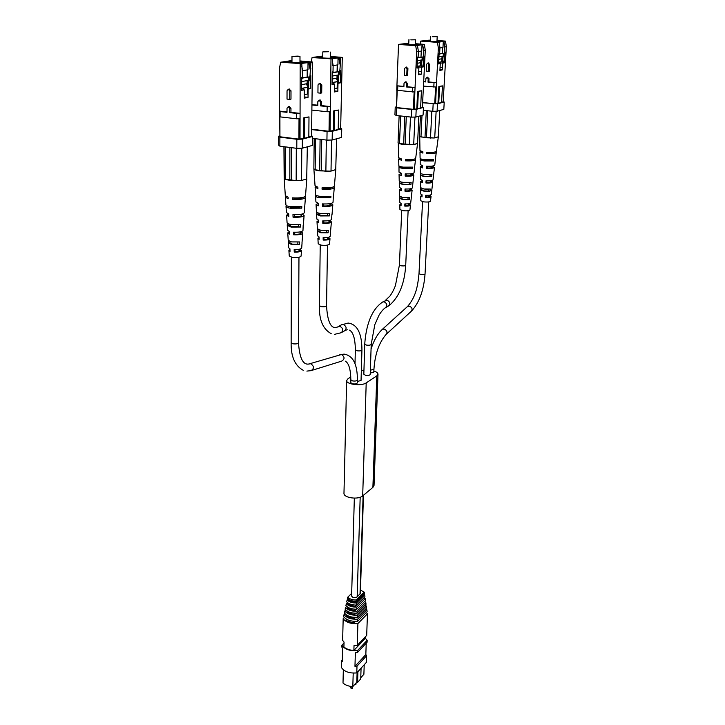 <?xml version="1.0" encoding="UTF-8"?>
<svg xmlns="http://www.w3.org/2000/svg" width="725" height="725" viewBox="0 0 725 725"><rect width="100%" height="100%" fill="white"/><g stroke="black" fill="none" stroke-linecap="round" stroke-linejoin="round"><path stroke-width="1.09" d="M370.276 373.094L373.837 372.061L373.937 369.206C375.006 354.017 379.103 342.39 386.217 334.325C387.703 332.168 387.023 330.401 384.159 329.023L382.347 329.34L407.577 306.448L409.344 306.122C412.126 307.436 412.77 309.149 411.283 311.27L386.579 333.989M357.38 379.963C356.818 380.96 355.205 381.278 352.531 380.897L350.846 379.782L350.773 382.7L352.459 383.815C355.123 384.196 356.736 383.888 357.307 382.873L357.38 379.963C357.452 364.222 353.021 355.603 344.094 354.117L339.726 354.743M350.846 376.918L347.973 378.758L346.65 380.571L343.976 493.245C343.342 497.848 358.358 499.996 362.69 495.9L372.895 487.381L374.046 485.388L377.988 374.2C377.942 372.94 376.565 371.889 373.873 371.046M346.65 380.571C346.015 384.404 361.712 386.298 366.207 382.9L376.81 375.867L377.988 374.2M363.95 370.303L361.331 370.792M371.218 344.266C370.665 345.173 369.079 345.444 366.442 345.091L364.738 344.067L363.832 374.218L365.518 375.305C368.119 375.677 369.687 375.378 370.23 374.417L371.218 344.266L374.825 324.619L379.112 315.013C381.377 311.424 383.425 309.04 385.265 307.835C387.657 305.633 387.295 303.63 384.168 301.817L382.873 301.899L387.105 300.186C390.222 301.99 390.585 303.983 388.192 306.177L385.945 307.454M299.978 60.936L312.493 62.042L311.542 136.092L308.823 136.789M301.274 63.664L280.693 62.214L279.324 68.848L279.388 111.061L287.009 111.922M301.237 63.447L310.934 62.287L309.983 75.844L310.817 75.699L310.699 88.577L308.107 89.075L308.034 97.349L304.201 98.138L304.255 89.818L301.618 90.326L301.7 77.285L302.552 77.14L301.781 63.709M312.493 62.042L310.934 62.287M291.976 60.528L290.77 60.873M280.693 62.214L290.807 60.71M291.976 60.818L283.248 62.114L298.881 63.519L307.563 62.178L299.978 61.253L307.282 62.214M279.904 116.734L279.932 136.771L279.651 116.562M279.397 116.381L279.388 111.061L280.104 111.559L280.113 116.879L279.397 116.381M300.177 63.954L300.014 139.091L303.657 138.14L303.793 117.812L304.654 117.912L304.509 138.248L303.657 138.14M304.509 138.248L308.823 137.116L308.995 116.897L303.793 117.812M289.737 99.388L287.028 99.098L287.037 90.77L288.342 89.248L289.755 91.042L289.737 99.388L290.979 99.135L290.997 90.806L289.076 89.112M280.104 111.559L287.009 112.33L287.009 108.206L288.278 106.72L289.719 108.505L289.71 112.629L290.942 112.357L290.961 108.242L289.012 106.557M290.942 112.357L299.905 113.363L296.67 113.417L296.652 118.782L280.113 116.879M302.588 70.37L301.763 66.156M301.682 79.623L302.552 77.14M307.436 69.881L307.382 76.859M307.355 80.566L307.309 85.903M309.548 62.16L310.88 69.002M308.714 62.287L310.046 69.147M302.588 70.678L307.962 69.79L308.016 62.232M308.388 80.375L307.817 87.027M309.983 75.844L308.696 79.496M279.687 135.956L278.645 136.209L279.868 137.161L296.833 139.263L302.352 139.137L312.62 136.454L311.542 135.702M300.014 139.091L298.908 139.118L299.017 118.737M279.932 136.771L298.908 139.118M299.869 118.719L296.652 118.782M310.817 75.699L308.687 81.744L308.632 88.368L310.699 88.577M303.503 89.737L304.255 89.818M307.355 88.994L308.107 89.075M305.461 97.078L308.034 97.349M308.995 116.897L304.654 117.912M308.632 88.368L307.88 88.513M307.862 81.889L308.687 81.744M289.71 112.629L296.67 113.417M302.352 139.137L302.289 148.199L312.529 145.39L312.62 136.454M302.289 148.199L296.788 148.335L296.833 139.263M279.868 137.161L279.886 146.169L296.788 148.335M279.886 146.169L278.663 145.181L278.645 136.209M304.228 94.685L307.309 94.069L307.364 87.435L301.627 88.377M307.871 89.048L307.889 87.19L302.996 88.124L302.978 90.063M291.976 60.855L283.529 62.142L298.809 63.51M307.889 87.19L306.367 83.801L301.654 84.671M307.101 85.432L307.137 80.602M302.207 78.128L308.723 76.986L302.361 77.684M307.164 76.841L307.219 69.908M298.809 63.483L307.282 62.178M303.512 88.169L303.503 89.963M307.364 87.435L306.847 87.39M291.976 61.272L288.251 61.897L291.903 62.685C298.356 63.084 302.289 62.939 303.684 62.241L299.969 61.453M301.673 81.59L308.696 80.321L308.723 76.986M298.093 56.097L299.996 56.496L291.985 56.314L298.093 56.097M300.023 231.927L300.884 233.069C300.449 233.967 298.401 234.392 294.74 234.365L293.652 234.791C298.972 234.972 302.026 234.411 302.787 233.106L301.99 242.911M294.74 234.365L294.703 232.254M294.132 197.97L294.151 198.813C298.845 198.94 301.582 198.505 302.361 197.508M294.413 214.663L294.441 216.712C298.691 216.793 301.083 216.34 301.618 215.37L300.485 214.5L301.011 214.301M295.012 249.581L295.048 251.774C298.111 251.756 299.815 251.348 300.15 250.551L299.57 249.192M299.28 207.006L299.244 207.794L291.894 207.74L288.767 206.426M298.591 224.696L298.51 226.717L292.193 226.644L289.402 225.403L289.411 224.134M297.903 242.141L297.821 244.262L292.474 244.171L290 243.002L289.964 241.561M303.186 225.212L302.978 230.487C302.18 231.819 299.044 232.381 293.562 232.19L293.652 234.791M302.787 233.106L301.093 231.882L300.014 232.299M306.784 178.839L305.524 195.977C304.328 197.59 299.951 198.215 292.402 197.862L292.456 199.384C299.914 199.738 304.228 199.112 305.406 197.508L304.826 196.747M304.464 206.154L304.282 212.769C303.286 214.256 299.507 214.863 292.963 214.582L293.054 217.219C299.443 217.491 303.123 216.893 304.092 215.425L302.098 214.074M302.044 243.174L301.691 247.986C301.093 249.119 298.582 249.645 294.16 249.545L294.25 252.11C298.519 252.191 300.938 251.684 301.5 250.578L300.331 249.581L299.543 249.907M300.358 248.983L300.331 249.581M289.964 249.491L288.894 250.424L289.257 255.961L292.057 257.33C296.969 257.864 299.978 257.457 301.093 256.106L301.5 250.578M303.34 225.611L304.092 215.425M304.736 206.688L305.406 197.508M301.926 180.389L306.711 178.858L301.573 180.498L296.163 180.679L285.161 179.102L284.173 178.223C284.318 179.057 286.103 179.727 289.502 180.253L300.513 180.534M286.003 196.457L285.414 197.2L285.913 204.876C286.049 205.646 287.535 206.272 290.381 206.743L301.836 206.652L301.736 208.175L290.435 208.256C287.617 207.785 286.148 207.169 286.013 206.407L286.375 205.528M288.586 213.875L286.593 215.171L287.082 222.747C287.2 223.463 288.496 224.034 290.97 224.46L300.667 224.415L300.494 227.043L291.051 227.079L287.254 225.384L287.39 223.264M289.32 231.764L287.752 232.906L288.233 240.392L291.541 241.923L299.498 241.932L299.316 244.515L291.631 244.506L288.405 242.993L288.405 240.763M285.414 197.2L288.151 198.732L288.097 197.209L285.315 195.668L284.173 178.25M286.593 215.171L288.777 216.539L288.686 213.902L286.411 212.507L286.013 206.407M287.752 232.906L289.402 234.084L289.311 231.483L287.58 230.278L287.254 225.384M288.894 250.424L290.036 251.367L289.937 248.811L288.722 247.823L288.405 242.993M295.048 251.774L294.25 252.11M294.441 216.712L293.054 217.219M299.244 207.794L301.736 208.175M297.821 244.262L299.316 244.515M288.514 242.667L290 242.92M294.151 198.813L292.456 199.384M298.51 226.717L300.494 227.043M287.49 224.913L289.447 225.23M286.393 205.8L287.091 205.909M307.318 146.822L306.711 178.858M284.173 178.205L283.937 146.686M285.17 146.849L285.161 179.102M301.772 148.208L301.573 180.498M296.163 180.679L296.308 148.272M289.819 179.773L289.882 147.447M291.486 180.008L291.568 147.664M330.41 56.405L342.272 57.411L340.65 128.497L338.212 129.132M331.914 58.897L312.076 57.538L311.116 61.924M331.878 58.698L340.85 57.638L339.835 70.633L340.596 70.497L340.36 82.858L337.986 83.312L337.841 91.259L334.325 91.975L334.461 83.991L332.041 84.463L332.249 71.956L333.02 71.82L333.128 65.332L332.349 65.458L332.458 58.943M342.272 57.411L340.85 57.638M322.761 55.943L321.311 56.314M312.076 57.538L321.347 56.16M322.761 56.251L314.487 57.456L329.657 58.761L337.614 57.529L330.401 56.686M330.99 59.169L330.074 131.252L333.418 130.382L333.745 110.862L334.578 110.952L334.243 130.482L333.418 130.382M334.243 130.482L338.203 129.449L338.575 110.019L333.745 110.862M320.568 93.153L317.931 92.891L318.021 84.888L319.308 83.438L320.667 85.151L320.568 93.153L321.701 92.927L321.809 84.934L319.961 83.312M312.085 104.971L317.786 105.587L317.831 101.627L319.072 100.195L320.459 101.908L320.405 105.868L321.538 105.614L321.592 101.663L319.725 100.059M321.538 105.614L330.237 106.548L327.165 106.593L327.093 111.741L312.031 110.091M312.085 104.599L317.786 105.216M333.128 65.332L332.413 61.534M332.213 74.068L333.02 71.82M337.424 64.915L337.297 71.612M337.234 75.164L337.143 80.185M339.499 57.52L340.723 64.081M338.738 57.638L339.962 64.208M333.128 65.631L337.932 64.833L338.058 57.583M338.249 74.983L337.623 81.263M339.835 70.633L338.557 74.131M311.596 129.576L327.066 131.406L332.304 131.297L341.738 128.833L340.659 128.18M330.074 131.252L329.023 131.279L329.331 111.704M311.605 129.213L329.023 131.279M330.156 111.695L327.093 111.741M340.596 70.497L338.475 76.306L338.358 82.659L340.36 82.858M333.727 83.919L334.461 83.991M337.261 83.239L337.986 83.312M335.34 91.006L337.841 91.259M338.575 110.019L334.578 110.952M338.358 82.659L337.714 82.786M337.714 76.442L338.475 76.306M320.405 105.868L327.165 106.593M332.304 131.297L332.159 140.007L341.566 137.424L341.738 128.833M332.159 140.007L326.93 140.124L327.066 131.406M312.602 138.366L326.93 140.124M334.379 88.668L337.17 88.106L337.288 81.744L332.068 82.596M337.705 83.284L337.741 81.517L333.246 82.369L333.219 84.236M337.352 57.574L330.401 56.713M322.761 56.278L314.759 57.474L329.585 58.752M337.741 81.517L336.291 78.264L332.132 79.034M336.944 79.741L337.034 75.201M332.675 72.772L338.602 71.73L332.838 72.337M337.098 71.594L337.216 64.951M329.585 58.734L337.352 57.529M333.754 82.414L333.727 84.136M337.288 81.744L336.781 81.698M322.752 56.677L319.19 57.23L322.833 57.982C328.96 58.353 332.657 58.236 333.944 57.61L330.401 56.867M332.177 76.08L338.548 74.929L338.602 71.73M328.57 51.711L322.815 51.892L328.57 51.711M328.697 220.663L329.585 221.823C329.177 222.629 327.265 223.019 323.83 222.983L322.824 223.382C327.836 223.554 330.7 223.046 331.407 221.877L330.564 231.375M323.83 222.983L323.812 220.926M323.64 187.893L323.64 188.736C328.198 188.863 330.763 188.455 331.361 187.521L331.361 187.512M323.722 203.979L323.731 205.972C327.727 206.054 329.966 205.655 330.464 204.776L329.295 203.77M323.912 237.637L323.93 239.767C326.803 239.757 328.398 239.386 328.706 238.67L328.099 237.32M328.434 196.611L328.398 197.39L321.365 197.345L318.239 196.031M327.6 213.657L327.501 215.624L321.447 215.552L318.656 214.364L318.656 213.087M326.757 230.477L326.649 232.535L321.519 232.435L319.045 231.329L319.018 229.888M331.905 214.328L331.615 219.349C330.881 220.545 327.936 221.052 322.761 220.871L322.824 223.382M331.407 221.877L329.676 220.699L328.679 221.08M335.775 169.578L334.397 186.117C333.292 187.576 329.177 188.137 322.054 187.793L322.09 189.261C329.123 189.606 333.183 189.044 334.27 187.594L333.663 186.86M333.337 195.995L333.047 202.284C332.123 203.634 328.57 204.169 322.398 203.897L322.453 206.444C328.479 206.698 331.932 206.163 332.829 204.84L330.727 203.526M330.6 231.574L330.21 236.214C329.657 237.238 327.301 237.7 323.142 237.601L323.196 240.075C327.211 240.156 329.476 239.703 330.002 238.706L328.797 237.746L328.072 238.045M328.833 237.148L328.797 237.746M319.045 237.583L317.913 238.471L318.202 243.818L321.003 245.113C325.67 245.621 328.525 245.258 329.558 244.035L330.002 238.706M332.014 214.654L332.829 204.84M333.536 196.43L334.27 187.594M331.334 170.991L335.738 169.587L331.017 171.1L325.869 171.254L315.167 169.795L314.124 168.961C314.342 169.732 316.118 170.366 319.453 170.855L330.002 171.127M315.747 186.47L315.121 187.186L315.52 194.581C315.647 195.306 317.133 195.904 319.988 196.357L330.935 196.285L330.817 197.753L320.015 197.816C317.197 197.363 315.728 196.774 315.602 196.049L315.882 195.125M316.064 204.495L318.293 205.809L318.239 203.272L316.064 204.495L316.462 211.791C316.571 212.47 317.867 213.014 320.341 213.422L329.621 213.395L329.422 215.923L320.396 215.95L316.598 214.337L316.698 212.226M318.638 220.509L316.997 221.587L317.387 228.792L320.695 230.26L328.307 230.278L328.108 232.77L320.749 232.752L317.523 231.311L317.505 229.1M315.121 187.186L317.903 188.654L317.867 187.186L315.04 185.709L313.871 168.762L314.188 138.557M318.239 203.272L315.919 201.931L315.602 196.049M316.997 221.587L318.692 222.72L318.628 220.21L316.852 219.05L316.598 214.337M317.913 238.471L319.091 239.386L319.036 236.921L317.777 235.969L317.523 231.311M323.93 239.767L323.196 240.075M330.065 203.653L329.286 203.933M323.731 205.972L322.453 206.444M328.398 197.39L330.817 197.753M326.649 232.535L328.108 232.77M317.604 231.048L319.054 231.284M323.64 188.736L322.09 189.261M327.501 215.624L329.422 215.923M316.78 213.948L318.683 214.247M315.901 195.542L317.16 195.732M336.618 138.783L335.738 169.587M315.511 138.72L315.167 169.795M331.524 140.016L331.017 171.1M325.869 171.254L326.322 140.043M319.698 170.411L320.087 139.282M321.311 170.629L321.728 139.481M357.905 671.667L357.57 682.415L356.809 682.134L352.812 686.575C348.643 686.357 345.372 685.161 343.007 683.013L343.333 669.809M364.213 664.762L363.887 674.286L360.76 677.748M357.57 682.415L360.724 678.899L361.077 668.196M352.812 686.575L353.211 673.09M357.108 672.537L356.809 682.134M366.225 643.157L365.835 654.566L366.623 655.699L366.388 662.369L356.782 672.909C349.341 673.498 344.203 671.667 341.348 667.408L341.511 660.692L342.318 659.841M365.119 638.018L367.158 640.302L357.47 650.606C349.967 651.177 344.774 649.382 341.892 645.205L344.013 643.021M366.623 655.699L356.99 666.166L354.96 666.338L355.368 652.736L357.407 652.563L367.086 642.241L367.158 640.302M356.782 672.909L356.99 666.166M341.511 660.692L342.272 661.843L342.608 648.295L341.847 647.153L341.892 645.205M357.407 652.563L357.47 650.606M365.155 637.039L365.101 638.571L353.882 650.434C349.649 650.216 346.323 649.056 343.913 646.972L344.04 642.087L342.644 640.374L343.179 618.652L344.339 617.501M365.835 654.566L354.96 666.338M366.333 612.48L367.448 613.821L357.905 623.582C350.873 624.035 345.97 622.394 343.179 618.652M353.882 650.434L354.027 645.531L357.226 645.395L366.696 635.408L367.448 613.821M357.226 645.395L357.905 623.582M346.215 619.023L346.061 620.573L353.555 623.083L355.25 621.37M353.737 621.298L353.555 623.083M357.733 621.252L367.131 611.673L366.85 609.743L357.579 619.159C351.181 619.503 346.659 617.999 344.013 614.646L343.614 616.54C346.333 620.074 351.036 621.642 357.733 621.252L357.579 619.159M344.964 613.713L344.013 614.646M365.953 608.683L366.85 609.743M346.604 615.072L346.496 616.178L354.008 618.679L355.295 617.383M354.144 617.328L354.008 618.679M357.289 615.172C351.453 615.425 347.275 614.039 344.774 611.03L344.366 612.951C346.949 616.141 351.308 617.591 357.443 617.292L366.605 608.021L366.315 606.073L357.289 615.172L357.443 617.292M345.825 609.988L344.774 611.03M365.3 604.976L366.315 606.073M347.021 610.948L346.894 612.226L354.407 614.709L355.884 613.223M354.561 613.196L354.407 614.709M346.65 606.363L345.526 607.468L345.154 609.208C347.592 612.054 351.589 613.377 357.153 613.169L366.043 604.224L365.781 602.466L357.017 611.257L357.153 613.169M364.684 601.378L365.781 602.466M357.017 611.257C351.716 611.42 347.891 610.16 345.526 607.468M347.411 606.961L347.275 608.338L354.806 610.822L356.419 609.208M354.969 609.199L354.806 610.822M356.872 609.181L365.5 600.563L365.21 598.651L356.727 607.106L356.872 609.181C351.861 609.308 348.208 608.112 345.925 605.583L346.323 603.698C348.526 606.055 351.997 607.188 356.727 607.106M364.104 597.636L365.21 598.651M347.456 602.593L346.323 603.698M347.819 602.874L347.683 604.233L355.223 606.698L363.841 597.889M355.377 605.094L355.223 606.698M356.591 605.085L364.938 596.811L364.648 594.899L356.455 603.01L356.591 605.085C352.132 605.139 348.843 604.061 346.713 601.859L347.121 599.965L348.118 598.995M363.66 594.047L364.648 594.899M356.455 603.01C352.268 603.028 349.16 602.013 347.121 599.965M348.199 599.058L348.082 600.182L355.631 602.638L363.687 594.69L363.651 594.056M355.767 601.279L355.631 602.638M351.679 593.385L347.701 597.237L347.456 598.388C349.432 600.3 352.386 601.261 356.337 601.27L364.403 593.313L364.231 592.162L360.479 590.087M347.701 597.237C349.622 599.058 352.468 599.983 356.256 600.01L356.337 601.27M356.256 600.01L364.231 592.162M357.343 381.513L361.05 380.426L361.938 349.912C361.857 333.219 357.262 324.265 348.163 323.051L341.221 324.945M423.772 81.753L425.711 81.934L425.874 78.563L427.025 77.33L428.203 78.771L428.031 82.152L428.847 81.97L429.01 78.599L427.397 77.258M433.795 87.091L434.021 82.704L436.541 82.686L436.314 87.063L423.563 86.121M434.021 82.704L428.031 82.152M438.353 47.986L437.438 42.358L439.042 42.104L439.948 47.723L438.353 47.986L436.541 82.686L428.847 81.97M437.438 42.358L420.736 41.098L420.591 44.098M425.72 81.68L423.79 81.499M428.566 71.331L426.237 71.132L426.563 64.326L427.75 63.084L428.901 64.525L428.566 71.331L429.381 71.168L429.717 64.371L428.122 63.012M436.314 87.063L435.607 103.748L438.725 103.204L441.561 102.461L442.458 85.876L438.87 86.465L437.991 103.131M428.475 40.337L430.559 39.993M428.511 40.201L420.736 41.098M443.265 55.345L444.498 52.381L444.797 46.917L443.899 41.352L439.042 42.104M443.899 41.352L445.467 41.108L446.355 46.663L443.165 101.772L441.57 102.189M437.003 40.473L445.467 41.108M424.759 41.089L430.278 40.165L425.321 41.243L437.945 42.032L443.582 41.162L436.994 40.672L443.365 41.198M446.355 46.663L444.797 46.917M444.498 52.381L445.041 52.282L444.47 62.794L442.776 63.12L442.413 69.881L439.903 70.398L440.265 63.61L438.543 63.936L439.105 53.324L439.658 53.224L439.033 54.747M439.948 47.723L439.658 53.224M422.612 102.533L434.737 103.766L435.607 87.073M435.607 103.748L434.737 103.766M441.761 61.752L442.06 56.251M442.214 53.224L442.522 47.542M443.31 41.307L442.975 47.46L439.93 47.968M442.214 61.67L442.957 56.088M440.193 69.691L442.413 69.881M443.002 62.667L444.47 62.794M440.555 62.93L442.776 63.12M438.589 63.465L440.265 63.61M422.603 102.778L437.483 103.793L444.226 102.026L443.183 101.6M442.748 61.562L442.984 57.23L445.041 52.282M438.725 103.204L439.613 86.538L438.87 86.465M439.613 86.538L442.458 85.876M442.44 57.329L442.984 57.23M437.483 103.793L437.093 111.224L443.818 109.375L444.226 102.026M437.093 111.224L432.789 111.287L433.169 103.856M423.318 110.3L432.789 111.287M424.759 41.026L437.864 42.032M439.268 63.519L439.332 62.214L443.066 61.507L442.857 59.713M438.634 62.314L441.851 61.734M438.643 62.35L438.562 63.936M438.788 59.332L441.924 58.743M437.864 42.014L443.365 41.162M439.323 54.04L443.374 53.324L439.477 53.668M430.532 40.573L427.505 40.935L431.085 41.552L439.966 41.361L436.985 40.799M441.996 67.189L440.057 67.579M439.712 63.555L439.776 62.25M442.295 61.77L442.223 63.075M438.924 56.822L443.229 56.043L443.374 53.324M432.598 36.739L437.202 36.649L432.598 36.739M420.618 187.884L420.645 189.868L421.932 190.05L421.95 188.609M422.041 195.46L420.736 196.149L422.013 196.937L422.059 194.798L420.699 193.983L420.627 189.95L423.799 191.137L430.007 191.173L424.361 190.911L421.932 190.05M422.312 181.295L422.303 181.921M422.566 151.77L422.883 152.368M422.603 166.514L422.593 167.23M422.041 195.931L422.022 196.466M431.692 176.619L424.868 176.32L420.382 175.278L424.116 176.601L431.692 176.619L431.946 174.435L424.161 174.426C421.723 174.073 420.455 173.628 420.346 173.085L420.237 166.786L422.575 167.892L422.621 165.699L420.201 164.575L420.219 158.503M420.79 151.28L419.983 151.878L420.092 158.24C420.21 158.829 421.678 159.31 424.478 159.69L433.641 159.69L433.505 160.95L425.421 160.615L420.228 159.273M423.917 174.39L425.475 174.571M428.493 174.689L430.115 174.942M423.708 188.962L428.837 189.56M420.609 187.684L423.844 188.98L430.26 189.017L430.007 191.173M422.322 180.724L420.491 181.54L422.294 182.501L422.331 180.335L420.455 179.356L420.382 175.278M419.983 151.878L422.874 153.102L422.892 151.833L419.965 150.601L419.721 136.318M422.621 165.862L420.237 166.786M420.736 196.149L420.817 200.78L423.563 201.849C427.406 202.23 429.708 202.003 430.487 201.178L431.04 196.575L429.78 195.134M420.409 173.275L420.437 175.124M433.505 160.95L424.451 160.959C421.678 160.578 420.237 160.089 420.11 159.509M419.775 136.345L424.959 137.75L433.885 137.986L420.971 136.962L419.485 136.2L420.446 115.782M431.765 190.376L432.762 182.038L430.949 180.706M433.478 175.695L434.502 167.357L431.239 166.188M435.308 159.926L436.26 152.522L435.517 151.86M434.955 137.895L438.118 136.88L433.885 137.986M439.758 110.49L438.344 136.808L436.414 151.244C435.598 152.223 432.336 152.576 426.626 152.295L426.599 153.564C432.236 153.836 435.462 153.492 436.26 152.522M435.362 160.116L434.764 165.155C434.076 166.061 431.266 166.397 426.327 166.179L426.282 168.372C431.103 168.581 433.84 168.245 434.502 167.357M433.496 175.812L433.015 179.863C432.472 180.67 430.142 180.987 426.019 180.833L425.974 182.999C429.97 183.153 432.236 182.827 432.762 182.038M431.765 190.412L431.293 194.418C430.886 195.107 429.028 195.406 425.72 195.315L425.675 197.454C428.865 197.535 430.65 197.245 431.04 196.575M428.711 190.992L428.865 189.171M431.348 160.678L431.411 159.935M429.988 176.392L430.142 174.634M427.741 152.359L427.714 153.183C431.33 153.292 433.351 153.038 433.786 152.413L433.695 152.214M427.261 166.233L427.197 168.028C430.36 168.109 432.118 167.856 432.481 167.267L431.212 166.56M426.762 180.869L426.699 182.718C429.408 182.754 430.904 182.51 431.203 181.966L430.242 180.788M426.273 195.333L426.209 197.236L429.934 196.52L429.263 195.215M426.599 153.564L427.714 153.183M429.209 195.986L429.735 195.759M425.675 197.454L426.209 197.236M426.282 168.372L427.197 168.028M430.206 181.341L430.922 181.06M425.974 182.999L426.699 182.718M430.478 138.067L431.846 111.197M426.436 137.596L427.768 110.762M422.004 115.357L420.971 136.962M424.995 137.424L426.309 110.608M436.133 111.242L434.719 137.968M363.461 495.257L360.379 593.394L357.171 596.92C354.57 598.152 352.712 597.844 351.607 596.004L354.335 498.138M415.697 45.729L417.419 45.457L418.397 51.276L416.676 51.566L415.697 45.729L398.523 44.397L396.919 85.777L403.888 86.719L404.033 83.23L405.202 81.952L406.426 83.448L406.281 86.946L407.151 86.755L407.296 83.266L405.628 81.862M412.235 92.075L412.434 87.535L415.062 87.508L414.854 92.048L396.747 90.281L396.919 85.777L403.907 86.438M412.434 87.535L406.281 86.946M397.78 86.13L397.608 90.643M416.676 51.566L415.062 87.508L407.151 86.755M406.752 75.744L404.351 75.527L404.641 68.485L405.855 67.189L407.042 68.694L406.752 75.744L407.622 75.563L407.921 68.531L406.272 67.117M414.854 92.048L414.256 109.321L417.573 108.723L420.618 107.925L421.433 90.761L417.609 91.404L416.821 108.65M406.807 43.572L408.791 43.192M406.843 43.428L398.523 44.397M422.104 59.142L423.346 56.07L423.618 50.415L422.657 44.642L417.419 45.457M422.657 44.642L424.333 44.379L425.285 50.134L422.385 107.191L420.636 107.653M415.47 43.699L424.333 44.379M402.747 44.379L408.692 43.391L403.281 44.551L416.295 45.385L422.358 44.443L415.461 43.908L422.131 44.479M425.285 50.134L423.618 50.415M423.346 56.07L423.926 55.97L423.409 66.854L421.587 67.207L421.261 74.204L418.57 74.757L418.887 67.724L417.038 68.087L417.537 57.085L418.135 56.985L417.473 58.634M418.397 51.276L418.135 56.985M397.218 90.48L396.557 107.563L396.919 90.353M396.557 107.563L413.359 109.33L414.129 92.057M414.256 109.321L413.359 109.33M420.6 65.776L420.862 60.075M421.007 56.949L421.279 51.049M422.041 44.597L421.742 50.977L418.379 51.538M421.062 65.685L421.787 59.912M418.987 74.004L421.261 74.204M421.887 66.718L423.409 66.854M419.304 67.008L421.587 67.207M417.138 67.57L418.887 67.724M396.276 106.892L395.225 107.155L396.693 107.853L411.709 109.43L416.204 109.357L423.454 107.454L422.394 106.992M421.642 65.576L421.85 61.09L423.926 55.97M417.573 108.723L418.37 91.477L417.609 91.404M418.37 91.477L421.433 90.761M421.27 61.199L421.85 61.09M416.204 109.357L415.851 117.051L423.092 115.057L423.454 107.454M415.851 117.051L411.365 117.124L411.709 109.43M396.693 107.853L396.394 115.502L411.365 117.124M396.394 115.502L394.935 114.786L395.225 107.155M402.747 44.316L416.222 45.385M417.863 67.633L417.926 66.283L421.941 65.522L421.733 63.646M417.12 66.283L420.627 65.767M417.183 66.428L417.111 68.068M417.256 63.311L420.745 62.658M416.222 45.358L422.131 44.443M417.799 57.819L422.195 57.048L417.953 57.438M408.764 43.826L405.638 44.225L409.235 44.868L418.542 44.651L415.461 44.053M420.826 71.412L418.697 71.838M418.325 67.679L418.388 66.328M421.089 65.812L421.026 67.153M417.373 60.71L422.068 59.858L422.195 57.048M410.821 39.875L415.652 39.775L410.821 39.875M399.62 196.257L399.665 198.251L400.988 198.442L400.998 196.992M401.079 204.024L399.801 204.758L401.061 205.574L401.088 203.372L399.747 202.52L399.647 198.36L402.828 199.602L409.272 199.638L403.435 199.357L400.988 198.442M401.233 189.461L401.224 190.023M401.315 158.956L401.568 159.491M401.405 174.199L401.396 174.843M401.079 204.568L401.07 205.03M410.903 184.603L403.843 184.295L399.276 183.217L403.028 184.603L410.903 184.603L411.147 182.356L403.064 182.347C400.608 181.984 399.321 181.522 399.221 180.942L399.058 174.444L401.387 175.595L401.414 173.329L399.004 172.16L399.004 165.925M401.097 181.984L401.088 183.253M399.448 158.413L398.678 159.038L398.841 165.617C398.968 166.233 400.436 166.741 403.263 167.14L412.779 167.122L412.643 168.427L404.287 168.073L399.013 166.641M402.991 182.337L403.907 182.455M399.62 195.995L402.882 197.68L405.058 197.59M405.837 197.617L408.066 197.889M402.864 197.381L409.516 197.408L409.272 199.638M401.242 188.808L399.43 189.678L401.224 190.675L401.242 188.446L399.375 187.422L399.276 183.217M398.678 159.038L401.559 160.325L401.577 159.011L398.65 157.724L398.288 142.943M401.414 173.456L399.058 174.444M399.801 204.758L399.919 209.534L402.683 210.658C406.689 211.057 409.099 210.812 409.924 209.915L410.459 205.157L409.217 203.689M399.303 181.177L399.348 183.017M412.643 168.427L403.245 168.436C400.454 168.046 398.995 167.538 398.877 166.922M398.333 142.97C398.768 143.577 400.508 144.076 403.562 144.465L412.815 144.71L399.502 143.623L398.043 142.807L399.122 115.801M411.166 198.732L412.126 190.149L410.332 188.799M412.824 183.57L413.821 174.988L410.495 173.828M414.582 167.276L415.534 159.654L414.827 158.974M413.939 144.61L417.328 143.523L412.815 144.71M418.851 116.227L417.582 143.441L415.679 158.34C414.809 159.4 411.383 159.79 405.402 159.5L405.384 160.814C411.292 161.095 414.682 160.714 415.534 159.654M414.655 167.502L414.075 172.713C413.35 173.692 410.395 174.073 405.212 173.837L405.184 176.102C410.241 176.329 413.114 175.958 413.821 174.988M412.851 183.715L412.38 187.902C411.8 188.781 409.353 189.134 405.021 188.971L404.994 191.21C409.199 191.364 411.573 191.01 412.126 190.149M411.166 198.795L410.703 202.937C410.268 203.68 408.32 204.006 404.84 203.915L404.813 206.127C408.166 206.208 410.042 205.891 410.459 205.157M407.939 199.448L408.093 197.572M408.293 182.618L409.272 182.782M410.432 168.137L410.495 167.384M409.145 184.368L409.29 182.564M406.607 159.573L406.58 160.397C410.377 160.515 412.507 160.234 412.969 159.545L412.915 159.382M406.227 173.9L406.172 175.74C409.498 175.822 411.347 175.541 411.737 174.897L410.477 174.154M405.828 189.007L405.773 190.902C408.619 190.947 410.205 190.675 410.522 190.086L409.571 188.899M405.438 203.942L405.384 205.891L409.317 205.112L408.655 203.788M405.384 160.814L406.58 160.397M408.61 204.55L409.172 204.314M404.813 206.127L405.384 205.891M405.184 176.102L406.172 175.74M409.543 189.424L410.305 189.125M404.994 191.21L405.773 190.902M409.263 144.801L410.477 117.033M405.112 144.293L406.29 116.58M400.626 115.964L399.502 143.623M403.635 144.121L404.795 116.417M414.945 117.069L413.685 144.692M370.366 370.239L373.937 369.206M381.984 329.667L382.347 329.34C377.634 333.727 373.873 340.288 371.064 349.033M407.205 306.784L407.577 306.448C415.996 296.634 417.754 286.013 419.005 273.624L420.718 274.467C423.128 274.757 424.569 274.558 425.049 273.896L428.738 201.913M311.977 370.348L341.674 361.123C344.892 359.111 344.828 356.899 341.484 354.507L308.904 363.986M306.865 371.091L311.007 370.656C314.315 368.554 314.233 366.252 310.762 363.723L308.216 364.104C302.715 364.557 299.479 357.443 298.501 342.762L298.963 257.275M303.222 370.294C294.894 365.717 290.861 356.519 291.142 342.708L292.882 343.777C295.954 344.176 297.83 343.84 298.501 342.762M376.81 375.867L372.895 487.381M366.207 382.9L362.69 495.9M385.129 300.648L390.267 295.709C392.832 291.713 394.581 288.197 395.515 285.179L399.43 264.969L401.161 265.803C403.689 266.093 405.202 265.894 405.719 265.214L408.121 210.703M382.202 302.271L382.873 301.899C370.575 309.802 365.889 327.483 364.738 344.067M289.719 108.505L290.961 108.242M289.755 91.042L290.997 90.806M320.459 101.908L321.592 101.663M320.667 85.151L321.809 84.934M350.619 687.581L352.368 688.215L352.54 686.566M354.697 684.482L355.948 684.237L356.102 682.923M341.865 332.34L344.511 330.845C346.976 328.552 346.568 326.422 343.278 324.474L341.928 324.546L337.805 326.839M334.569 334.343L341.158 332.739C343.623 330.437 343.215 328.307 339.916 326.341L335.748 327.537C330.5 328.09 327.437 320.84 326.549 305.796L327.501 245.104M331.216 333.672C322.897 329.105 318.964 319.77 319.435 305.669L321.193 306.648C324.138 307.01 325.924 306.72 326.549 305.796M349.522 330.129C353.211 332.159 355.159 338.693 355.368 349.722L357.081 350.773C359.754 351.127 361.376 350.846 361.938 349.912M428.203 78.771L429.01 78.599M428.901 64.525L429.717 64.371M442.984 63.075L443.066 61.507M357.171 596.92L360.18 497.241M360.017 594.128L363.107 495.556M406.426 83.448L407.296 83.266M407.042 68.694L407.921 68.531M421.868 67.153L421.941 65.522M411.637 310.952C419.413 302.361 423.88 290.018 425.049 273.896M419.005 273.624L422.539 201.668M428.992 197.028L429.082 195.233M350.846 379.782C350.646 369.315 348.798 363.107 345.299 361.15M298.999 251.358L299.008 249.309M291.142 342.708L291.377 257.185M388.854 305.805C398.931 297.504 404.55 283.973 405.719 265.214M408.347 205.655L408.429 203.816M399.43 264.969L401.704 210.477M288.278 106.72L289.52 106.457M288.342 89.248L289.592 89.021M299.996 56.496L299.969 62.867M291.985 56.314L291.967 62.694M319.072 100.195L320.214 99.95M319.308 83.438L320.459 83.221M330.473 52.091L330.382 58.172M322.815 51.892L322.734 57.973M352.268 688.451L350.501 687.871L350.538 686.357M352.495 687.925L352.305 688.415M355.884 684.436L356.075 683.947M355.857 684.472L354.561 684.645M319.435 305.669L320.233 244.959M345.254 330.41L347.23 329.721M355.368 349.722L355.005 363.479M327.591 239.413L327.627 237.41M427.025 77.33L427.832 77.158M427.75 63.084L428.566 62.93M443.102 63.057L443.202 61.244M430.732 36.431L430.487 41.497M437.202 36.649L436.939 41.724M420.591 187.775L420.491 181.54M405.202 81.952L406.082 81.771M405.855 67.189L406.725 67.026M421.995 67.126L422.086 65.232M408.945 39.549L408.719 44.823M415.652 39.775L415.416 45.05M399.584 196.113L399.43 189.678"/></g></svg>
